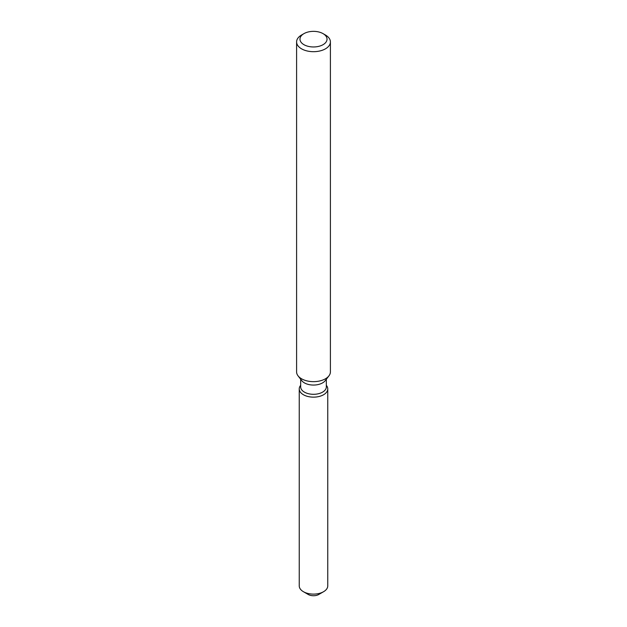 <?xml version="1.0" encoding="UTF-8"?>
<svg xmlns="http://www.w3.org/2000/svg" width="627" height="627" viewBox="0 0 627 627"><rect width="100%" height="100%" fill="white"/><g stroke="black" fill="none" stroke-linecap="round" stroke-linejoin="round"><path stroke-width="0.94" d="M327.756 388.912A14.256 8.229 180 0 1 323.587 394.736A14.256 8.229 180 0 0 326.518 385.55L326.518 385.55A14.256 8.229 180 0 1 327.756 388.912L327.756 585.877A14.256 8.229 180 0 1 323.587 591.7L318.798 594.467A7.493 4.326 180 0 1 306.595 593.079M326.33 379.233L326.33 386.898A12.83 7.406 180 0 1 322.576 392.134A12.83 7.406 180 0 1 308.586 393.74A12.83 7.406 180 0 1 300.67 386.898L300.67 379.233M323.587 394.736A14.256 8.229 180 0 1 305.412 395.692A14.256 8.229 180 0 1 300.482 385.55A14.256 8.229 180 0 0 299.244 388.912A14.256 8.229 180 0 0 308.045 396.523A14.256 8.229 180 0 0 323.587 394.736M323.062 33.639L325.46 35.018A16.905 9.766 180 0 1 330.405 41.923L330.405 371.889A16.905 9.766 180 0 1 328.932 375.871L325.217 380.675A12.83 7.406 180 0 1 322.576 382.885A12.83 7.406 180 0 1 301.783 380.675L298.068 375.871A16.905 9.766 180 0 1 296.595 371.889L296.595 41.923A16.905 9.766 180 0 1 301.54 35.018L303.938 33.639A13.528 7.806 180 0 1 323.062 33.639A13.528 7.806 180 0 1 323.062 44.682A13.528 7.806 180 0 1 303.938 44.682A13.528 7.806 180 0 1 303.938 33.639L301.54 35.018M328.932 375.871A16.905 9.766 180 0 1 325.46 378.786A16.905 9.766 180 0 1 298.068 375.871M330.405 41.923A16.905 9.766 180 0 1 325.46 48.828A16.905 9.766 180 0 1 307.026 50.944A16.905 9.766 180 0 1 296.595 41.923M303.413 591.7L308.202 594.467A7.493 4.326 180 0 0 318.798 594.467L323.587 591.7A14.256 8.229 180 0 1 303.413 591.7A14.256 8.229 180 0 1 299.244 585.877L299.244 388.912"/></g></svg>

